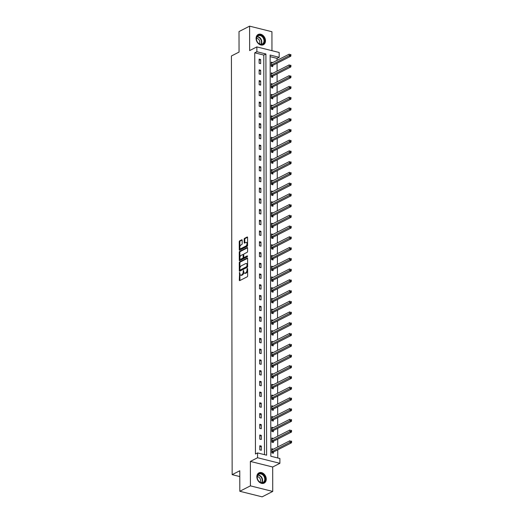 <?xml version="1.0" encoding="UTF-8"?>
<svg xmlns="http://www.w3.org/2000/svg" width="523" height="523" viewBox="0 0 523 523"><rect width="100%" height="100%" fill="white"/><g stroke="black" fill="none" stroke-linecap="round" stroke-linejoin="round"><path stroke-width="0.78" d="M239.593 272.352L239.312 280.151A0.726 0.386 -76 0 0 239.554 280.642A0.726 0.386 -76 0 0 239.73 280.616L247.216 276.791A0.726 0.386 -76 0 0 247.634 275.902L247.621 268.724L247.327 268.397L247.039 269.953A2.314 1.242 -76 0 1 245.712 272.79L245.084 273.111A2.314 1.242 -76 0 1 244.522 273.196A2.314 1.242 -76 0 1 243.751 271.627L243.457 270.378L243.169 271.927A2.314 1.242 -76 0 1 241.842 274.771L241.221 275.085A2.314 1.242 -76 0 1 240.652 275.17A2.314 1.242 -76 0 1 239.887 273.607L239.593 272.352M256.08 38.434A5.753 4.393 62.9 0 0 258.571 43.788A5.753 4.393 62.9 0 0 263.402 44.73A5.753 4.393 62.9 0 0 265.488 40.781A5.753 4.393 62.9 0 0 262.997 35.427A5.753 4.393 62.9 0 0 258.172 34.485A5.753 4.393 62.9 0 0 256.08 38.434M256.845 476.806A5.753 4.393 62.9 0 0 259.336 482.16A5.753 4.393 62.9 0 0 264.167 483.102A5.753 4.393 62.9 0 0 266.253 479.153A5.753 4.393 62.9 0 0 263.762 473.805A5.753 4.393 62.9 0 0 258.937 472.857A5.753 4.393 62.9 0 0 256.845 476.806M242.175 240.24A0.726 0.386 -76 0 0 241.94 239.75A0.726 0.386 -76 0 0 241.763 239.776L239.658 240.848A0.726 0.386 -76 0 0 239.246 241.737L239.259 249.713A0.726 0.386 -76 0 0 239.501 250.203A0.726 0.386 -76 0 0 239.678 250.177L247.163 246.353A0.726 0.386 -76 0 0 247.582 245.464L247.562 237.488A0.726 0.386 -76 0 0 247.327 236.997A0.726 0.386 -76 0 0 247.15 237.024L244.607 238.325A0.726 0.386 -76 0 0 244.195 239.207L244.202 242.62A0.726 0.386 -76 0 0 244.444 243.11A0.726 0.386 -76 0 0 244.62 243.084L245.875 242.443A1.935 1.039 -76 0 1 246.346 242.371A1.935 1.039 -76 0 1 246.967 244.091A1.935 1.039 -76 0 1 245.882 246.058L240.953 248.575A1.935 1.039 -76 0 1 240.482 248.647A1.935 1.039 -76 0 1 239.861 246.928A1.935 1.039 -76 0 1 240.946 244.96L241.77 244.542A0.726 0.386 -76 0 0 242.182 243.653L242.175 240.24M256.865 51.725L256.852 46.907L279.171 52.483L279.184 57.301L270.136 55.046L270.836 456.239L279.883 458.501L279.89 463.319L257.571 457.743L257.564 452.925L266.612 455.187L265.913 53.987L256.865 51.725L254.747 52.81L255.446 454.01L257.564 452.925M239.815 491.274L250.412 485.86L272.725 491.437L262.134 496.85L239.815 491.274L239.776 470.759L232.153 474.655L231.421 55.974L239.05 52.078L239.011 31.563L249.608 26.15L249.648 50.587L256.852 46.907M272.725 491.437L272.686 467L250.367 461.423L250.412 485.86M250.367 461.423L257.571 457.743M239.697 261.866A0.726 0.386 -76 0 0 239.279 262.755L239.299 270.724A0.726 0.386 -76 0 0 239.534 271.215A0.726 0.386 -76 0 0 239.711 271.189L247.202 267.364A0.726 0.386 -76 0 0 247.614 266.475L247.601 258.506A0.726 0.386 -76 0 0 247.359 258.016A0.726 0.386 -76 0 0 247.183 258.042L239.697 261.866L240.299 262.016A0.726 0.386 -76 0 0 239.887 262.906L239.894 268.325M239.279 260.219L239.266 252.243A0.726 0.386 -76 0 1 239.678 251.36L247.163 247.536A0.726 0.386 -76 0 1 247.34 247.51A0.726 0.386 -76 0 1 247.582 247.994L247.588 251.406A0.726 0.386 -76 0 1 247.176 252.295L244.136 253.851A0.726 0.386 -76 0 0 243.725 254.734L243.725 257.002A0.726 0.386 -76 0 0 243.966 257.493A0.726 0.386 -76 0 0 244.143 257.46L247.307 255.845L247.307 256.793L239.697 260.683A0.726 0.386 -76 0 1 239.521 260.709A0.726 0.386 -76 0 1 239.279 260.219L239.88 260.369L239.867 252.393L239.266 252.243M271.96 50.685L271.927 31.726L249.608 26.15M232.153 474.655L239.789 476.564M264.488 454.657L263.795 55.072L254.747 52.81M261.317 450.244L261.31 446.112L259.8 445.74L259.807 449.872L261.317 450.244M261.297 439.51L261.291 435.378L259.781 434.999L259.787 439.13L261.297 439.51M261.278 428.768L261.271 424.637L259.761 424.258L259.768 428.389L261.278 428.768M261.258 418.027L261.252 413.896L259.741 413.523L259.754 417.655L261.258 418.027M261.239 407.293L261.232 403.161L259.728 402.782L259.735 406.914L261.239 407.293M261.225 396.552L261.212 392.42L259.709 392.041L259.715 396.173L261.225 396.552M261.206 385.811L261.199 381.679L259.689 381.306L259.696 385.438L261.206 385.811M261.186 375.076L261.18 370.944L259.67 370.565L259.676 374.697L261.186 375.076M261.167 364.335L261.16 360.203L259.65 359.824L259.656 363.956L261.167 364.335M261.147 353.594L261.14 349.462L259.63 349.089L259.637 353.221L261.147 353.594M261.127 342.853L261.121 338.727L259.611 338.348L259.624 342.48L261.127 342.853M261.108 332.118L261.101 327.986L259.598 327.607L259.604 331.739L261.108 332.118M261.088 321.377L261.082 317.245L259.578 316.873L259.585 320.998L261.088 321.377M261.075 310.636L261.062 306.511L259.558 306.132L259.565 310.263L261.075 310.636M261.055 299.901L261.049 295.77L259.539 295.39L259.545 299.522L261.055 299.901M261.036 289.16L261.029 285.028L259.519 284.656L259.526 288.781L261.036 289.16M261.016 278.419L261.01 274.294L259.5 273.915L259.506 278.046L261.016 278.419M260.997 267.684L260.99 263.553L259.48 263.174L259.486 267.305L260.997 267.684M260.977 256.943L260.97 252.812L259.46 252.439L259.473 256.564L260.977 256.943M260.957 246.202L260.951 242.077L259.447 241.698L259.454 245.83L260.957 246.202M260.944 235.468L260.931 231.336L259.428 230.957L259.434 235.089L260.944 235.468M260.925 224.727L260.918 220.595L259.408 220.222L259.415 224.347L260.925 224.727M260.905 213.985L260.899 209.86L259.388 209.481L259.395 213.613L260.905 213.985M260.885 203.251L260.879 199.119L259.369 198.74L259.375 202.872L260.885 203.251M260.866 192.51L260.859 188.378L259.349 188.005L259.356 192.131L260.866 192.51M260.846 181.769L260.84 177.637L259.33 177.264L259.343 181.396L260.846 181.769M260.827 171.034L260.82 166.902L259.316 166.523L259.323 170.655L260.827 171.034M260.807 160.293L260.8 156.161L259.297 155.782L259.303 159.914L260.807 160.293M260.794 149.552L260.781 145.42L259.277 145.048L259.284 149.179L260.794 149.552M260.774 138.817L260.768 134.686L259.258 134.306L259.264 138.438L260.774 138.817M260.755 128.076L260.748 123.944L259.238 123.565L259.245 127.697L260.755 128.076M260.735 117.335L260.729 113.203L259.218 112.831L259.225 116.962L260.735 117.335M260.716 106.594L260.709 102.469L259.199 102.09L259.205 106.221L260.716 106.594M260.696 95.859L260.689 91.728L259.179 91.348L259.192 95.48L260.696 95.859M260.676 85.118L260.67 80.987L259.166 80.614L259.173 84.746L260.676 85.118M260.663 74.377L260.65 70.252L259.147 69.873L259.153 74.005L260.663 74.377M260.644 63.643L260.637 59.511L259.127 59.132L259.133 63.263L260.644 63.643M277.759 457.971L277.746 449.826M277.739 446.956L277.726 439.085M277.72 436.221L277.706 428.344M277.7 425.48L277.687 417.609M277.687 414.739L277.667 406.868M277.667 404.004L277.654 396.127M277.648 393.263L277.635 385.392M277.628 382.522L277.615 374.651M277.608 371.788L277.595 363.91M277.589 361.047L277.576 353.175M277.569 350.305L277.556 342.434M277.556 339.564L277.536 331.693M277.536 328.83L277.523 320.959M277.517 318.089L277.504 310.217M277.497 307.347L277.484 299.476M277.478 296.613L277.465 288.742M277.458 285.872L277.445 278.001M277.438 275.131L277.425 267.26M277.419 264.396L277.406 256.525M277.406 253.655L277.386 245.784M277.386 242.914L277.373 235.043M277.367 232.179L277.353 224.308M277.347 221.438L277.334 213.567M277.327 210.697L277.314 202.826M277.308 199.963L277.295 192.085M277.288 189.221L277.275 181.35M277.275 178.48L277.255 170.609M277.255 167.746L277.242 159.868M277.236 157.005L277.223 149.133M277.216 146.263L277.203 138.392M277.197 135.529L277.183 127.651M277.177 124.788L277.164 116.917M277.157 114.047L277.144 106.176M277.138 103.312L277.125 95.434M277.125 92.571L277.105 84.7M277.105 81.83L277.092 73.959M277.085 71.089L277.072 63.218M277.066 60.354L277.059 58.386L270.136 56.654M273.372 449.185L271.862 448.754L271.875 452.885L273.379 453.258L273.379 452.147M273.352 438.451L271.849 438.013L271.855 442.144L273.359 442.523L273.359 441.405M273.333 427.709L271.829 427.278L271.836 431.403L273.339 431.782L273.339 430.664M273.32 416.968L271.81 416.537L271.816 420.669L273.326 421.041L273.32 419.93M273.3 406.234L271.79 405.796L271.797 409.927L273.307 410.307L273.3 409.189M273.281 395.493L271.77 395.055L271.777 399.186L273.287 399.565L273.287 398.448M273.261 384.751L271.751 384.32L271.757 388.452L273.268 388.824L273.268 387.713M273.241 374.017L271.731 373.579L271.738 377.711L273.248 378.09L273.248 376.972M273.222 363.276L271.718 362.838L271.725 366.969L273.228 367.349L273.228 366.231M273.202 352.535L271.699 352.103L271.705 356.235L273.209 356.608L273.209 355.496M273.183 341.8L271.679 341.362L271.685 345.494L273.196 345.873L273.189 344.755M273.169 331.059L271.659 330.621L271.666 334.753L273.176 335.132L273.169 334.014M273.15 320.318L271.64 319.886L271.646 324.018L273.156 324.391L273.156 323.279M273.13 309.583L271.62 309.145L271.627 313.277L273.137 313.65L273.137 312.538M273.111 298.842L271.6 298.404L271.607 302.536L273.117 302.915L273.117 301.797M273.091 288.101L271.581 287.67L271.594 291.795L273.098 292.174L273.098 291.063M273.071 277.367L271.568 276.929L271.574 281.06L273.078 281.433L273.078 280.321M273.052 266.625L271.548 266.187L271.555 270.319L273.058 270.698L273.058 269.58M273.039 255.884L271.529 255.453L271.535 259.578L273.045 259.957L273.039 258.846M273.019 245.15L271.509 244.712L271.515 248.843L273.026 249.216L273.019 248.105M272.999 234.409L271.489 233.971L271.496 238.102L273.006 238.481L273.006 237.364M272.98 223.667L271.47 223.236L271.476 227.361L272.986 227.74L272.986 226.629M272.96 212.933L271.45 212.495L271.457 216.627L272.967 216.999L272.967 215.888M272.941 202.192L271.437 201.754L271.444 205.885L272.947 206.265L272.947 205.147M272.921 191.451L271.417 191.019L271.424 195.144L272.928 195.524L272.928 194.412M272.901 180.71L271.398 180.278L271.404 184.41L272.914 184.782L272.908 183.671M272.888 169.975L271.378 169.537L271.385 173.669L272.895 174.048L272.888 172.93M272.869 159.234L271.359 158.802L271.365 162.928L272.875 163.307L272.875 162.189M272.849 148.493L271.339 148.061L271.345 152.193L272.856 152.566L272.856 151.454M272.829 137.758L271.319 137.32L271.326 141.452L272.836 141.831L272.836 140.713M272.81 127.017L271.3 126.579L271.313 130.711L272.816 131.09L272.816 129.972M272.79 116.276L271.287 115.844L271.293 119.976L272.797 120.349L272.797 119.237M272.771 105.541L271.267 105.103L271.274 109.235L272.777 109.614L272.777 108.496M272.758 94.8L271.247 94.362L271.254 98.494L272.764 98.873L272.758 97.755M272.738 84.059L271.228 83.628L271.234 87.759L272.745 88.132L272.738 87.021M272.718 73.325L271.208 72.887L271.215 77.018L272.725 77.391L272.725 76.28M272.699 62.583L271.189 62.145L271.195 66.277L272.705 66.656L272.705 65.538M277.059 58.386L279.184 57.301M272.686 467L279.89 463.319M263.795 55.072L265.913 53.987M273.372 449.133L271.868 449.865M261.31 446.112L259.8 446.884M261.291 435.378L259.787 436.143M273.352 438.392L271.849 439.13M261.271 424.637L259.768 425.408M273.333 427.651L271.875 428.396M261.252 413.896L259.748 414.667M273.32 416.909L271.81 417.648M261.232 403.161L259.728 403.926M273.3 406.175L271.842 406.92M261.212 392.42L259.709 393.191M273.281 395.434L271.77 396.173M261.199 381.679L259.689 382.45M273.261 384.693L271.803 385.438M261.18 370.944L259.67 371.709M273.241 373.958L271.738 374.697M261.16 360.203L259.65 360.975M273.222 363.217L271.718 363.956M261.14 349.462L259.637 350.233M273.202 352.476L271.744 353.221M261.121 338.727L259.617 339.492M273.183 341.741L271.679 342.48M261.101 327.986L259.598 328.758M273.169 331L271.712 331.745M261.082 317.245L259.578 318.017M273.15 320.259L271.692 321.004M261.062 306.511L259.558 307.276M273.13 309.524L271.672 310.27M261.049 295.77L259.539 296.541M273.111 298.783L271.607 299.522M261.029 285.028L259.519 285.8M273.091 288.042L271.587 288.781M261.01 274.294L259.506 275.059M273.071 277.308L271.614 278.046M260.99 263.553L259.486 264.324M273.052 266.567L271.548 267.305M260.97 252.812L259.467 253.583M273.039 255.825L271.581 256.571M260.951 242.077L259.447 242.842M273.019 245.091L271.509 245.823M260.931 231.336L259.428 232.107M272.999 234.35L271.542 235.095M260.918 220.595L259.408 221.366M272.98 223.609L271.476 224.347M260.899 209.86L259.388 210.625M272.96 212.874L271.457 213.606M260.879 199.119L259.369 199.884M272.941 202.133L271.483 202.878M260.859 188.378L259.356 189.149M272.921 191.392L271.417 192.131M260.84 177.637L259.336 178.408M272.901 180.651L271.444 181.396M260.82 166.902L259.316 167.667M272.888 169.916L271.378 170.655M260.8 156.161L259.297 156.933M272.869 159.175L271.411 159.92M260.781 145.42L259.277 146.192M272.849 148.434L271.339 149.173M260.768 134.686L259.258 135.45M272.829 137.699L271.326 138.438M260.748 123.944L259.238 124.716M272.81 126.958L271.352 127.704M260.729 113.203L259.225 113.975M272.79 116.217L271.287 116.956M260.709 102.469L259.205 103.234M272.771 105.483L271.313 106.228M260.689 91.728L259.186 92.499M272.758 94.741L271.247 95.48M260.67 80.987L259.166 81.758M272.738 84L271.28 84.746M260.65 70.252L259.147 71.017M272.718 73.266L271.208 74.005M260.637 59.511L259.127 60.282M272.699 62.525L271.195 63.263M240.652 275.17L241.26 275.32A2.314 1.242 -76 0 0 241.822 275.235L241.221 275.085M243.77 271.993L243.77 272.078A2.314 1.242 -76 0 1 242.443 274.921L241.822 275.235M244.522 273.196L245.124 273.346A2.314 1.242 -76 0 0 245.692 273.261L245.084 273.111M247.621 270.483A2.314 1.242 -76 0 1 246.313 272.941L245.692 273.261M239.907 273.967L239.913 280.302A0.726 0.386 -76 0 0 239.939 280.511M247.582 258.297L240.299 262.016M239.9 269.848L239.9 270.875A0.726 0.386 -76 0 0 239.92 271.084M239.874 269.685L240.168 270.012L246.738 266.652L247.033 265.05A2.314 1.242 -76 0 0 246.261 263.487A2.314 1.242 -76 0 0 245.692 263.566L241.201 265.861A2.314 1.242 -76 0 0 239.874 268.704L239.874 269.685M240.547 270.103L240.168 270.012M247.614 266.364L240.77 270.162M247.614 264.841A2.314 1.242 -76 0 0 246.863 263.638L246.261 263.487M247.562 247.791L240.279 251.511A0.726 0.386 -76 0 0 239.867 252.393M244.424 257.532A0.726 0.386 -76 0 0 244.568 257.643A0.726 0.386 -76 0 0 244.744 257.617L247.595 256.159M240.985 255.459A1.935 1.039 -76 0 0 239.9 257.427A1.935 1.039 -76 0 0 240.521 259.14A1.935 1.039 -76 0 0 240.992 259.075L242.731 258.185A0.726 0.386 -76 0 0 243.143 257.296L243.143 255.034A0.726 0.386 -76 0 0 242.901 254.544A0.726 0.386 -76 0 0 242.724 254.57L240.985 255.459M240.521 259.14L241.123 259.29A1.935 1.039 -76 0 0 241.593 259.225L240.992 259.075M243.744 257.198L243.751 257.447A0.726 0.386 -76 0 1 243.332 258.336L241.593 259.225M243.725 254.989A0.726 0.386 -76 0 0 243.502 254.694A0.726 0.386 -76 0 0 243.326 254.721M240.482 248.647L241.083 248.798A1.935 1.039 -76 0 0 241.554 248.726L240.953 248.575M247.575 244.182A1.935 1.039 -76 0 1 246.483 246.209L241.554 248.726M247.575 243.502A1.935 1.039 -76 0 0 246.954 242.522L246.346 242.371M247.542 237.285L245.215 238.475A0.726 0.386 -76 0 0 244.797 239.364L244.803 242.77A0.726 0.386 -76 0 0 244.829 242.979M239.861 247.667L239.861 249.863A0.726 0.386 -76 0 0 239.887 250.066M242.156 240.037L240.266 240.998A0.726 0.386 -76 0 0 239.848 241.888L239.854 246.987M272.594 453.062L273.437 452.075A0.739 0.399 104 0 1 273.601 451.944L291.481 442.811L289.977 442.432L289.971 440.712L272.084 449.845A0.739 0.399 104 0 1 271.927 449.878M271.868 451.767L271.934 451.695A0.739 0.399 104 0 1 272.091 451.565L290.978 441.745L291.579 441.896L291.579 441.209L290.978 441.059L290.978 441.745M290.978 441.059L291.579 441.209M291.579 441.896L291.481 442.811M259.166 473.622A4.975 3.798 -117.1 0 1 264.736 476.715A4.975 3.798 -117.1 0 1 263.252 482.683A4.975 3.798 -117.1 0 1 257.689 479.598A4.975 3.798 -117.1 0 1 259.166 473.622M262.892 482.461A4.609 3.517 62.9 0 0 263.095 482.363A4.609 3.517 62.9 0 0 264.2 476.793A4.609 3.517 62.9 0 0 259.107 474.067A4.609 3.517 62.9 0 0 258.905 474.158A4.609 3.517 62.9 0 0 257.8 479.728A4.609 3.517 62.9 0 0 262.892 482.461M260.075 482.199A3.282 2.504 62.9 0 0 260.134 478.702A3.282 2.504 62.9 0 0 257.27 476.708M263.69 483.298A5.714 4.361 62.9 0 0 263.808 483.239A5.714 4.361 62.9 0 0 265.181 476.335A5.714 4.361 62.9 0 0 258.865 472.949A5.714 4.361 62.9 0 0 258.61 473.067A5.714 4.361 62.9 0 0 258.493 473.132M264.52 40.801A4.975 3.798 -117.1 0 1 260.454 44.429A4.975 3.798 -117.1 0 1 256.375 38.761A4.975 3.798 -117.1 0 1 260.441 35.133A4.975 3.798 -117.1 0 1 264.52 40.801M256.466 38.95A4.609 3.517 62.9 0 0 258.46 43.239A4.609 3.517 62.9 0 0 262.33 43.991A4.609 3.517 62.9 0 0 264.004 40.833A4.609 3.517 62.9 0 0 262.01 36.545A4.609 3.517 62.9 0 0 258.14 35.786A4.609 3.517 62.9 0 0 256.466 38.95M259.303 43.821A3.282 2.504 62.9 0 0 259.826 42.141A3.282 2.504 62.9 0 0 256.505 38.336M263.043 44.867L262.945 44.919A5.714 4.361 62.9 0 0 263.043 44.867A5.714 4.361 62.9 0 0 265.122 40.951A5.714 4.361 62.9 0 0 262.644 35.629A5.714 4.361 62.9 0 0 257.846 34.695A5.714 4.361 62.9 0 0 257.728 34.753L257.846 34.695M272.575 442.321L273.424 441.334A0.739 0.399 104 0 1 273.581 441.203L291.461 432.07L289.958 431.691L289.951 429.971L272.071 439.104A0.739 0.399 104 0 1 271.908 439.137M271.849 441.033L271.914 440.954A0.739 0.399 104 0 1 272.071 440.83L290.958 431.011L291.559 431.161L291.559 430.468L290.958 430.318L290.958 431.011M290.958 430.318L291.559 430.468M291.559 431.161L291.461 432.07M272.555 431.586L273.405 430.592A0.739 0.399 104 0 1 273.562 430.462L291.442 421.329L289.938 420.956L289.932 419.23L272.052 428.37A0.739 0.399 104 0 1 271.895 428.396L271.829 428.389M271.836 430.292L271.895 430.22A0.739 0.399 104 0 1 272.052 430.089L290.938 420.27L291.54 420.42L291.54 419.734L290.938 419.583L290.938 420.27M290.938 419.583L291.54 419.734M291.54 420.42L291.442 421.329M272.535 420.845L273.385 419.858A0.739 0.399 104 0 1 273.542 419.727L291.429 410.594L289.919 410.215L289.912 408.496L272.032 417.629A0.739 0.399 104 0 1 271.875 417.661M271.816 419.551L271.875 419.479A0.739 0.399 104 0 1 272.032 419.348L290.919 409.529L291.527 409.679L291.52 408.993L290.919 408.842L290.919 409.529M290.919 408.842L291.52 408.993M291.527 409.679L291.429 410.594M272.516 410.104L273.366 409.117A0.739 0.399 104 0 1 273.522 408.986L291.409 399.853L289.899 399.474L289.899 397.755L272.012 406.887A0.739 0.399 104 0 1 271.855 406.92L271.79 406.914M271.797 408.816L271.855 408.738A0.739 0.399 104 0 1 272.012 408.607L290.899 398.794L291.507 398.944L291.507 398.251L290.899 398.101L290.899 398.794M290.899 398.101L291.507 398.251M291.507 398.944L291.409 399.853M272.496 399.369L273.346 398.376A0.739 0.399 104 0 1 273.503 398.245L291.389 389.112L289.879 388.739L289.879 387.013L271.993 396.153A0.739 0.399 104 0 1 271.836 396.179M271.777 398.075L271.836 398.003A0.739 0.399 104 0 1 271.999 397.872L290.886 388.053L291.488 388.203L291.488 387.517L290.88 387.366L290.886 388.053M290.88 387.366L291.488 387.517M291.488 388.203L291.389 389.112M272.476 388.628L273.326 387.641A0.739 0.399 104 0 1 273.483 387.51L291.37 378.377L289.86 377.998L289.86 376.279L271.973 385.412A0.739 0.399 104 0 1 271.816 385.444L271.757 385.431M271.757 387.334L271.823 387.262A0.739 0.399 104 0 1 271.98 387.131L290.866 377.312L291.468 377.462L291.468 376.776L290.866 376.625L290.866 377.312M290.866 376.625L291.468 376.776M291.468 377.462L291.37 378.377M272.463 377.887L273.307 376.9A0.739 0.399 104 0 1 273.47 376.769L291.35 367.636L289.84 367.257L289.84 365.538L271.953 374.671A0.739 0.399 104 0 1 271.797 374.703M271.738 376.593L271.803 376.521A0.739 0.399 104 0 1 271.96 376.39L290.847 366.571L291.448 366.728L291.448 366.035L290.847 365.884L290.847 366.571M290.847 365.884L291.448 366.035M291.448 366.728L291.35 367.636M272.444 367.153L273.287 366.159A0.739 0.399 104 0 1 273.451 366.028L291.331 356.895L289.827 356.523L289.82 354.797L271.94 363.93A0.739 0.399 104 0 1 271.777 363.962M271.718 365.858L271.783 365.786A0.739 0.399 104 0 1 271.94 365.655L290.827 355.836L291.429 355.986L291.429 355.3L290.827 355.15L290.827 355.836M290.827 355.15L291.429 355.3M291.429 355.986L291.331 356.895M272.424 356.411L273.274 355.424A0.739 0.399 104 0 1 273.431 355.294L291.311 346.154L289.807 345.781L289.801 344.062L271.921 353.195A0.739 0.399 104 0 1 271.757 353.228L271.699 353.215M271.699 355.117L271.764 355.045A0.739 0.399 104 0 1 271.921 354.914L290.808 345.095L291.409 345.245L291.409 344.559L290.808 344.409L290.808 345.095M290.808 344.409L291.409 344.559M291.409 345.245L291.311 346.154M272.405 345.67L273.254 344.683A0.739 0.399 104 0 1 273.411 344.552L291.298 335.42L289.788 335.04L289.781 333.321L271.901 342.454A0.739 0.399 104 0 1 271.744 342.487M271.685 344.376L271.744 344.304A0.739 0.399 104 0 1 271.901 344.173L290.788 334.354L291.389 334.504L291.389 333.818L290.788 333.667L290.788 334.354M290.788 333.667L291.389 333.818M291.389 334.504L291.298 335.42M272.385 334.936L273.235 333.942A0.739 0.399 104 0 1 273.392 333.811L291.278 324.678L289.768 324.299L289.768 322.58L271.882 331.713A0.739 0.399 104 0 1 271.725 331.745L271.659 331.739M271.666 333.641L271.725 333.569A0.739 0.399 104 0 1 271.882 333.439L290.768 323.619L291.376 323.77L291.37 323.083L290.768 322.926L290.768 323.619M290.768 322.926L291.37 323.083M291.376 323.77L291.278 324.678M272.365 324.195L273.215 323.207A0.739 0.399 104 0 1 273.372 323.077L291.259 313.937L289.749 313.565L289.749 311.845L271.862 320.978A0.739 0.399 104 0 1 271.705 321.011L271.64 320.998M271.646 322.9L271.705 322.828A0.739 0.399 104 0 1 271.868 322.698L290.749 312.878L291.357 313.029L291.357 312.342L290.749 312.192L290.749 312.878M290.749 312.192L291.357 312.342M291.357 313.029L291.259 313.937M272.346 313.454L273.196 312.466A0.739 0.399 104 0 1 273.352 312.336L291.239 303.203L289.729 302.824L289.729 301.104L271.842 310.237A0.739 0.399 104 0 1 271.685 310.27L271.62 310.257M271.627 312.159L271.685 312.087A0.739 0.399 104 0 1 271.849 311.956L290.736 302.137L291.337 302.287L291.337 301.601L290.729 301.451L290.736 302.137M290.729 301.451L291.337 301.601M291.337 302.287L291.239 303.203M272.326 302.719L273.176 301.725A0.739 0.399 104 0 1 273.333 301.594L291.219 292.462L289.709 292.082L289.709 290.363L271.823 299.496A0.739 0.399 104 0 1 271.666 299.529M271.607 301.425L271.672 301.353A0.739 0.399 104 0 1 271.829 301.222L290.716 291.403L291.318 291.553L291.318 290.86L290.716 290.71L290.716 291.403M290.716 290.71L291.318 290.86M291.318 291.553L291.219 292.462M272.313 291.978L273.156 290.991A0.739 0.399 104 0 1 273.32 290.86L291.2 281.72L289.696 281.348L289.69 279.628L271.803 288.761A0.739 0.399 104 0 1 271.646 288.788M271.587 290.683L271.653 290.611A0.739 0.399 104 0 1 271.81 290.481L290.696 280.661L291.298 280.812L291.298 280.125L290.696 279.975L290.696 280.661M290.696 279.975L291.298 280.125M291.298 280.812L291.2 281.72M272.293 281.237L273.143 280.25A0.739 0.399 104 0 1 273.3 280.119L291.18 270.986L289.677 270.607L289.67 268.887L271.79 278.02A0.739 0.399 104 0 1 271.627 278.053L271.568 278.04M271.568 279.942L271.633 279.87A0.739 0.399 104 0 1 271.79 279.74L290.677 269.92L291.278 270.071L291.278 269.384L290.677 269.234L290.677 269.92M290.677 269.234L291.278 269.384M291.278 270.071L291.18 270.986M272.274 270.502L273.124 269.508A0.739 0.399 104 0 1 273.281 269.378L291.161 260.245L289.657 259.866L289.65 258.146L271.77 267.279A0.739 0.399 104 0 1 271.614 267.312M271.555 269.208L271.614 269.136A0.739 0.399 104 0 1 271.77 269.005L290.657 259.186L291.259 259.336L291.259 258.643L290.657 258.493L290.657 259.186M290.657 258.493L291.259 258.643M291.259 259.336L291.161 260.245M272.254 259.761L273.104 258.774A0.739 0.399 104 0 1 273.261 258.643L291.148 249.504L289.637 249.131L289.631 247.405L271.751 256.545A0.739 0.399 104 0 1 271.594 256.571L271.529 256.564M271.535 258.467L271.594 258.395A0.739 0.399 104 0 1 271.751 258.264L290.638 248.445L291.246 248.595L291.239 247.909L290.638 247.758L290.638 248.445M290.638 247.758L291.239 247.909M291.246 248.595L291.148 249.504M272.235 249.02L273.084 248.033A0.739 0.399 104 0 1 273.241 247.902L291.128 238.769L289.618 238.39L289.618 236.671L271.731 245.803A0.739 0.399 104 0 1 271.574 245.836M271.515 247.725L271.574 247.654A0.739 0.399 104 0 1 271.731 247.523L290.618 237.704L291.226 237.854L291.219 237.167L290.618 237.017L290.618 237.704M290.618 237.017L291.219 237.167M291.226 237.854L291.128 238.769M272.215 238.285L273.065 237.292A0.739 0.399 104 0 1 273.222 237.161L291.108 228.028L289.598 227.649L289.598 225.929L271.712 235.062A0.739 0.399 104 0 1 271.555 235.095L271.489 235.089M271.496 236.991L271.555 236.919A0.739 0.399 104 0 1 271.718 236.788L290.605 226.969L291.206 227.119L291.206 226.426L290.598 226.276L290.605 226.969M290.598 226.276L291.206 226.426M291.206 227.119L291.108 228.028M272.195 227.544L273.045 226.551A0.739 0.399 104 0 1 273.202 226.426L291.089 217.287L289.579 216.914L289.579 215.188L271.692 224.328A0.739 0.399 104 0 1 271.535 224.354M271.476 226.25L271.542 226.178A0.739 0.399 104 0 1 271.699 226.047L290.585 216.228L291.187 216.378L291.187 215.692L290.579 215.541L290.585 216.228M290.579 215.541L291.187 215.692M291.187 216.378L291.089 217.287M272.182 216.803L273.026 215.816A0.739 0.399 104 0 1 273.189 215.685L291.069 206.552L289.559 206.173L289.559 204.454L271.672 213.587A0.739 0.399 104 0 1 271.515 213.619M271.457 215.509L271.522 215.437A0.739 0.399 104 0 1 271.679 215.306L290.566 205.487L291.167 205.637L291.167 204.951L290.566 204.8L290.566 205.487M290.566 204.8L291.167 204.951M291.167 205.637L291.069 206.552M272.163 206.069L273.006 205.075A0.739 0.399 104 0 1 273.169 204.944L291.05 195.811L289.546 195.432L289.539 193.713L271.659 202.846A0.739 0.399 104 0 1 271.496 202.878L271.437 202.872M271.437 204.774L271.502 204.702A0.739 0.399 104 0 1 271.659 204.571L290.546 194.752L291.148 194.902L291.148 194.21L290.546 194.059L290.546 194.752M290.546 194.059L291.148 194.21M291.148 194.902L291.05 195.811M272.143 195.327L272.993 194.334A0.739 0.399 104 0 1 273.15 194.203L291.03 185.07L289.526 184.697L289.52 182.972L271.64 192.111A0.739 0.399 104 0 1 271.476 192.137M271.417 194.033L271.483 193.961A0.739 0.399 104 0 1 271.64 193.83L290.526 184.011L291.128 184.161L291.128 183.475L290.526 183.325L290.526 184.011M290.526 183.325L291.128 183.475M291.128 184.161L291.03 185.07M272.123 184.586L272.973 183.599A0.739 0.399 104 0 1 273.13 183.468L291.017 174.336L289.507 173.956L289.5 172.237L271.62 181.37A0.739 0.399 104 0 1 271.463 181.403L271.398 181.389M271.404 183.292L271.463 183.22A0.739 0.399 104 0 1 271.62 183.089L290.507 173.27L291.108 173.42L291.108 172.734L290.507 172.583L290.507 173.27M290.507 172.583L291.108 172.734M291.108 173.42L291.017 174.336M272.104 173.845L272.954 172.858A0.739 0.399 104 0 1 273.111 172.727L290.997 163.594L289.487 163.215L289.487 161.496L271.6 170.629A0.739 0.399 104 0 1 271.444 170.661M271.385 172.557L271.444 172.479A0.739 0.399 104 0 1 271.6 172.348L290.487 162.535L291.095 162.686L291.089 161.993L290.487 161.842L290.487 162.535M290.487 161.842L291.089 161.993M291.095 162.686L290.997 163.594M272.084 163.111L272.934 162.117A0.739 0.399 104 0 1 273.091 161.986L290.978 152.853L289.467 152.481L289.467 150.755L271.581 159.894A0.739 0.399 104 0 1 271.424 159.92L271.359 159.914M271.365 161.816L271.424 161.744A0.739 0.399 104 0 1 271.587 161.614L290.468 151.794L291.076 151.945L291.076 151.258L290.468 151.108L290.468 151.794M290.468 151.108L291.076 151.258M291.076 151.945L290.978 152.853M272.065 152.37L272.914 151.382A0.739 0.399 104 0 1 273.071 151.252L290.958 142.119L289.448 141.74L289.448 140.02L271.561 149.153A0.739 0.399 104 0 1 271.404 149.186M271.345 151.075L271.404 151.003A0.739 0.399 104 0 1 271.568 150.872L290.455 141.053L291.056 141.203L291.056 140.517L290.448 140.367L290.455 141.053M290.448 140.367L291.056 140.517M291.056 141.203L290.958 142.119M272.045 141.628L272.895 140.641A0.739 0.399 104 0 1 273.052 140.51L290.938 131.378L289.428 130.998L289.428 129.279L271.542 138.412A0.739 0.399 104 0 1 271.385 138.445M271.326 140.334L271.391 140.262A0.739 0.399 104 0 1 271.548 140.131L290.435 130.319L291.036 130.469L291.036 129.776L290.435 129.626L290.435 130.319M290.435 129.626L291.036 129.776M291.036 130.469L290.938 131.378M272.032 130.894L272.875 129.9A0.739 0.399 104 0 1 273.039 129.769L290.919 120.636L289.415 120.264L289.409 118.538L271.522 127.677A0.739 0.399 104 0 1 271.365 127.704L271.306 127.697M271.306 129.599L271.372 129.527A0.739 0.399 104 0 1 271.529 129.397L290.415 119.577L291.017 119.728L291.017 119.041L290.415 118.891L290.415 119.577M290.415 118.891L291.017 119.041M291.017 119.728L290.919 120.636M272.012 120.153L272.862 119.166A0.739 0.399 104 0 1 273.019 119.035L290.899 109.902L289.396 109.523L289.389 107.803L271.509 116.936A0.739 0.399 104 0 1 271.345 116.969M271.287 118.858L271.352 118.786A0.739 0.399 104 0 1 271.509 118.656L290.396 108.836L290.997 108.987L290.997 108.3L290.396 108.15L290.396 108.836M290.396 108.15L290.997 108.3M290.997 108.987L290.899 109.902M271.993 109.412L272.843 108.424A0.739 0.399 104 0 1 272.999 108.294L290.88 99.161L289.376 98.782L289.369 97.062L271.489 106.195A0.739 0.399 104 0 1 271.332 106.228L271.267 106.221M271.274 108.117L271.332 108.045A0.739 0.399 104 0 1 271.489 107.915L290.376 98.095L290.978 98.252L290.978 97.559L290.376 97.409L290.376 98.095M290.376 97.409L290.978 97.559M290.978 98.252L290.88 99.161M271.973 98.677L272.823 97.683A0.739 0.399 104 0 1 272.98 97.553L290.866 88.42L289.356 88.047L289.35 86.321L271.47 95.454A0.739 0.399 104 0 1 271.313 95.487M271.254 97.383L271.313 97.311A0.739 0.399 104 0 1 271.47 97.18L290.357 87.361L290.965 87.511L290.958 86.825L290.357 86.668L290.357 87.361M290.357 86.668L290.958 86.825M290.965 87.511L290.866 88.42M271.953 87.936L272.803 86.949A0.739 0.399 104 0 1 272.96 86.818L290.847 77.679L289.337 77.306L289.337 75.587L271.45 84.719A0.739 0.399 104 0 1 271.293 84.752L271.228 84.739M271.234 86.641L271.293 86.57A0.739 0.399 104 0 1 271.45 86.439L290.337 76.62L290.945 76.77L290.938 76.083L290.337 75.933L290.337 76.62M290.337 75.933L290.938 76.083M290.945 76.77L290.847 77.679M271.934 77.195L272.784 76.208A0.739 0.399 104 0 1 272.941 76.077L290.827 66.944L289.317 66.565L289.317 64.845L271.43 73.978A0.739 0.399 104 0 1 271.274 74.011M271.215 75.9L271.274 75.828A0.739 0.399 104 0 1 271.437 75.698L290.324 65.878L290.925 66.029L290.925 65.342L290.317 65.192L290.324 65.878M290.317 65.192L290.925 65.342M290.925 66.029L290.827 66.944M271.914 66.46L272.764 65.467A0.739 0.399 104 0 1 272.921 65.336L290.808 56.203L289.297 55.824L289.297 54.104L271.411 63.237A0.739 0.399 104 0 1 271.254 63.27M271.195 65.166L271.26 65.094A0.739 0.399 104 0 1 271.417 64.963L290.304 55.144L290.906 55.294L290.906 54.608L290.298 54.451L290.304 55.144M290.298 54.451L290.906 54.608M290.906 55.294L290.808 56.203M239.88 273.117L239.299 272.973M247.621 269.168L247.039 269.018M243.751 271.143L243.169 270.999M242.443 274.921L241.842 274.771M243.77 272.078L243.169 271.927M246.313 272.941L245.712 272.79M247.621 270.097L247.039 269.953M239.913 280.302L239.312 280.151M239.9 270.875L239.299 270.724M239.887 262.906L239.279 262.755M247.346 266.802L246.738 266.652M247.614 266.174L247.033 266.03M247.614 265.2L247.033 265.05M240.279 251.511L239.678 251.36M244.744 257.617L244.143 257.46M243.332 258.336L242.731 258.185M243.751 257.447L243.143 257.296M243.725 255.178L243.143 255.034M246.483 246.209L245.882 246.058M244.803 242.77L244.202 242.62M244.797 239.364L244.195 239.207M245.215 238.475L244.607 238.325M239.861 249.863L239.259 249.713M239.848 241.888L239.246 241.737M240.266 240.998L239.658 240.848M273.437 452.075L271.934 451.695M273.601 451.944L272.091 451.565M257.937 474.989A4.609 3.517 -117.1 0 1 261.925 477.787A4.609 3.517 -117.1 0 1 261.86 482.664M261.552 482.657A4.459 3.406 62.9 0 0 261.611 477.95A4.459 3.406 62.9 0 0 257.767 475.237M257.166 36.61A4.609 3.517 -117.1 0 1 261.794 41.958A4.609 3.517 -117.1 0 1 261.095 44.292M260.787 44.285A4.459 3.406 62.9 0 0 261.461 42.036A4.459 3.406 62.9 0 0 257.002 36.865M273.424 441.334L271.914 440.954M273.581 441.203L272.071 440.83M273.405 430.592L271.895 430.22M273.562 430.462L272.052 430.089M273.385 419.858L271.875 419.479M273.542 419.727L272.032 419.348M273.366 409.117L271.855 408.738M273.522 408.986L272.012 408.607M273.346 398.376L271.836 398.003M273.503 398.245L271.999 397.872M273.326 387.641L271.823 387.262M273.483 387.51L271.98 387.131M273.307 376.9L271.803 376.521M273.47 376.769L271.96 376.39M273.287 366.159L271.783 365.786M273.451 366.028L271.94 365.655M273.274 355.424L271.764 355.045M273.431 355.294L271.921 354.914M273.254 344.683L271.744 344.304M273.411 344.552L271.901 344.173M273.235 333.942L271.725 333.569M273.392 333.811L271.882 333.439M273.215 323.207L271.705 322.828M273.372 323.077L271.868 322.698M273.196 312.466L271.685 312.087M273.352 312.336L271.849 311.956M273.176 301.725L271.672 301.353M273.333 301.594L271.829 301.222M273.156 290.991L271.653 290.611M273.32 290.86L271.81 290.481M273.143 280.25L271.633 279.87M273.3 280.119L271.79 279.74M273.124 269.508L271.614 269.136M273.281 269.378L271.77 269.005M273.104 258.774L271.594 258.395M273.261 258.643L271.751 258.264M273.084 248.033L271.574 247.654M273.241 247.902L271.731 247.523M273.065 237.292L271.555 236.919M273.222 237.161L271.718 236.788M273.045 226.551L271.542 226.178M273.202 226.426L271.699 226.047M273.026 215.816L271.522 215.437M273.189 215.685L271.679 215.306M273.006 205.075L271.502 204.702M273.169 204.944L271.659 204.571M272.993 194.334L271.483 193.961M273.15 194.203L271.64 193.83M272.973 183.599L271.463 183.22M273.13 183.468L271.62 183.089M272.954 172.858L271.444 172.479M273.111 172.727L271.6 172.348M272.934 162.117L271.424 161.744M273.091 161.986L271.587 161.614M272.914 151.382L271.404 151.003M273.071 151.252L271.568 150.872M272.895 140.641L271.391 140.262M273.052 140.51L271.548 140.131M272.875 129.9L271.372 129.527M273.039 129.769L271.529 129.397M272.862 119.166L271.352 118.786M273.019 119.035L271.509 118.656M272.843 108.424L271.332 108.045M272.999 108.294L271.489 107.915M272.823 97.683L271.313 97.311M272.98 97.553L271.47 97.18M272.803 86.949L271.293 86.57M272.96 86.818L271.45 86.439M272.784 76.208L271.274 75.828M272.941 76.077L271.437 75.698M272.764 65.467L271.26 65.094M272.921 65.336L271.417 64.963M240.645 270.182L240.044 270.031M244.568 257.643L243.966 257.493M243.502 254.694L242.901 254.544"/></g></svg>
